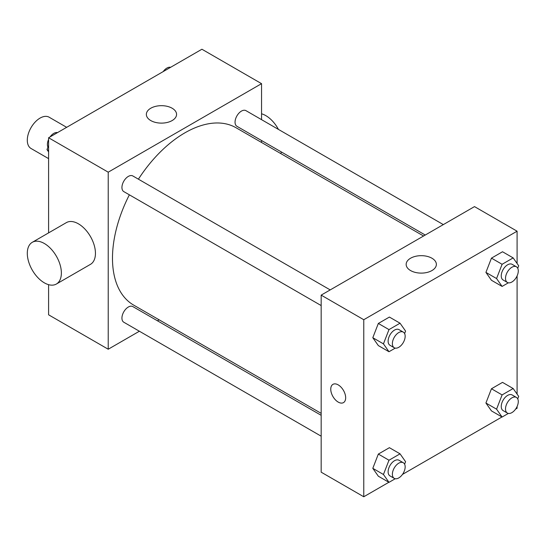 <?xml version="1.0" encoding="UTF-8"?>
<svg xmlns="http://www.w3.org/2000/svg" width="546" height="546" viewBox="0 0 546 546"><rect width="100%" height="100%" fill="white"/><g stroke="black" fill="none" stroke-linecap="round" stroke-linejoin="round"><path stroke-width="0.82" d="M66.667 127.327L49.113 117.192A18.073 10.435 120 0 0 35.19 122.031A18.073 10.435 120 0 0 27.3 140.22A18.073 10.435 120 0 0 31.04 148.492L48.594 158.627M139.394 331.231L108.224 349.228L48.594 314.803L48.594 284.671M48.594 232.883L48.594 137.756L201.918 49.236L261.548 83.661L261.548 119.656M159.152 319.826L157.46 320.802M129.368 194.826A102.395 59.118 120 0 0 112.483 258.244A102.395 59.118 120 0 0 133.688 305.118L321.171 413.363M423.566 236.015L236.084 127.771A102.395 59.118 120 0 0 138.404 179.177M261.548 140.52L261.548 142.472M108.224 349.228L108.224 172.181L261.548 83.661M443.332 224.604L245.959 110.654A9.036 5.214 120 0 0 238.998 113.077A9.036 5.214 120 0 0 235.053 122.168A9.036 5.214 120 0 0 236.93 126.303L425.259 235.039M321.171 415.315L132.842 306.586A9.036 5.214 120 0 0 125.88 309.009A9.036 5.214 120 0 0 121.935 318.1A9.036 5.214 120 0 0 123.806 322.236L321.171 436.186M321.171 305.562L123.806 191.612A9.036 5.214 -60 0 1 123.806 181.183A9.036 5.214 -60 0 1 132.842 175.962L330.207 289.912M108.224 172.181L48.594 137.756M150.778 120.564A15.104 8.722 180 0 1 146.355 114.401A15.104 8.722 180 0 1 161.459 105.678A15.104 8.722 180 0 1 176.57 114.401A15.104 8.722 180 0 1 167.24 122.454A15.104 8.722 180 0 1 150.778 120.564M32.289 242.301L66.359 222.625A24.092 13.909 60 0 1 84.93 229.081A24.092 13.909 60 0 1 95.448 253.33A24.092 13.909 60 0 1 90.452 264.36L56.381 284.029A24.092 13.909 60 0 1 32.289 270.12A24.092 13.909 60 0 1 32.289 242.301A24.092 13.909 60 0 1 50.853 248.751A24.092 13.909 60 0 1 61.37 273A24.092 13.909 60 0 1 56.381 284.029M280.664 153.508A24.092 13.909 -120 0 0 281.49 152.034M278.446 129.409A24.092 13.909 -120 0 0 261.548 113.793M388.854 482.282L363.766 496.764L321.171 472.174L321.171 295.127L474.501 206.606L517.089 231.197L517.089 263.486M517.089 406.531L517.089 408.244L515.608 409.097M501.972 416.967L402.491 474.406M491.455 280.275L485.92 272.406L491.455 258.142L502.518 251.754L491.455 258.142L485.92 272.406L491.455 280.275L502.102 286.425L496.567 278.549L502.102 264.291L513.165 257.903L518.7 265.772L517.738 268.263M378.337 476.208L372.802 468.332L378.337 454.074L389.4 447.686L378.337 454.074L372.802 468.332L378.337 476.208L388.984 482.35L383.449 474.481L388.984 460.223L400.047 453.835L405.582 461.704L404.613 464.189M517.089 275.914L517.089 394.103M363.766 496.764L363.766 319.717L517.089 231.197M491.455 410.899L485.92 403.023L491.455 388.766L502.518 382.377L491.455 388.766L485.92 403.023L491.455 410.899L502.102 417.042L496.567 409.172L502.102 394.915L513.165 388.527L518.7 396.396L517.738 398.88M378.337 345.584L372.802 337.715L378.337 323.457L389.4 317.062L378.337 323.457L372.802 337.715L378.337 345.584L388.984 351.733L383.449 343.864L388.984 329.6L400.047 323.212L405.582 331.081L404.613 333.572M363.766 319.717L321.171 295.127M410.578 270.557A15.104 8.722 180 0 1 406.156 264.394A15.104 8.722 180 0 1 421.259 255.671A15.104 8.722 180 0 1 436.37 264.394A15.104 8.722 180 0 1 427.04 272.447A15.104 8.722 180 0 1 410.578 270.557M345.666 397.788A10.538 6.088 60 0 1 343.482 402.614A10.538 6.088 60 0 1 332.937 396.532A10.538 6.088 60 0 1 332.937 384.357A10.538 6.088 60 0 1 341.059 387.182A10.538 6.088 60 0 1 345.666 397.788M343.482 402.614A10.538 6.088 60 0 1 332.944 396.526A10.538 6.088 60 0 1 332.944 384.357M395.243 348.116L388.984 351.733M403.289 332.105L399.03 329.647A9.036 5.214 120 0 0 392.069 332.07A9.036 5.214 120 0 0 388.124 341.161A9.036 5.214 120 0 0 389.994 345.297L394.253 347.754A9.036 5.214 120 0 0 403.289 342.54A9.036 5.214 120 0 0 403.289 332.105A9.036 5.214 120 0 0 396.328 334.527A9.036 5.214 120 0 0 392.383 343.618A9.036 5.214 120 0 0 394.253 347.754M383.449 343.864L372.802 337.715M388.984 329.6L378.337 323.457M400.047 323.212L389.4 317.062M508.36 282.808L502.102 286.425M516.414 266.796L512.155 264.339A9.036 5.214 120 0 0 505.187 266.762A9.036 5.214 120 0 0 501.248 275.853A9.036 5.214 120 0 0 503.119 279.989L507.377 282.446A9.036 5.214 120 0 0 516.414 277.231A9.036 5.214 120 0 0 516.414 266.796A9.036 5.214 120 0 0 509.452 269.219A9.036 5.214 120 0 0 505.507 278.31A9.036 5.214 120 0 0 507.377 282.446M496.567 278.549L485.92 272.406M502.102 264.291L491.455 258.142M513.165 257.903L502.518 251.754M395.243 478.74L388.984 482.35M403.289 462.728L399.03 460.271A9.036 5.214 120 0 0 392.069 462.687A9.036 5.214 120 0 0 388.124 471.778A9.036 5.214 120 0 0 389.994 475.914L394.253 478.378A9.036 5.214 120 0 0 403.289 473.157A9.036 5.214 120 0 0 403.289 462.728A9.036 5.214 120 0 0 396.328 465.151A9.036 5.214 120 0 0 392.383 474.242A9.036 5.214 120 0 0 394.253 478.378M383.449 474.481L372.802 468.332M388.984 460.223L378.337 454.074M400.047 453.835L389.4 447.686M508.36 413.431L502.102 417.042M516.414 397.42L512.155 394.956A9.036 5.214 120 0 0 505.187 397.379A9.036 5.214 120 0 0 501.248 406.47A9.036 5.214 120 0 0 503.119 410.606L507.377 413.069A9.036 5.214 120 0 0 516.414 407.848A9.036 5.214 120 0 0 516.414 397.42A9.036 5.214 120 0 0 509.452 399.836A9.036 5.214 120 0 0 505.507 408.934A9.036 5.214 120 0 0 507.377 413.069M496.567 409.172L485.92 403.023M502.102 394.915L491.455 388.766M513.165 388.527L502.518 382.377M48.594 151.897L46.983 149.604L48.594 145.454M52.443 135.538L63.711 129.033M48.594 150.532L46.983 149.604M48.594 139.469A9.036 5.214 120 0 0 47.4 144.444A9.036 5.214 120 0 0 47.952 147.12M57.323 132.569A9.036 5.214 120 0 0 50.075 136.903M165.561 70.229L176.829 63.718M170.441 67.26A9.036 5.214 120 0 0 163.193 71.594"/></g></svg>

